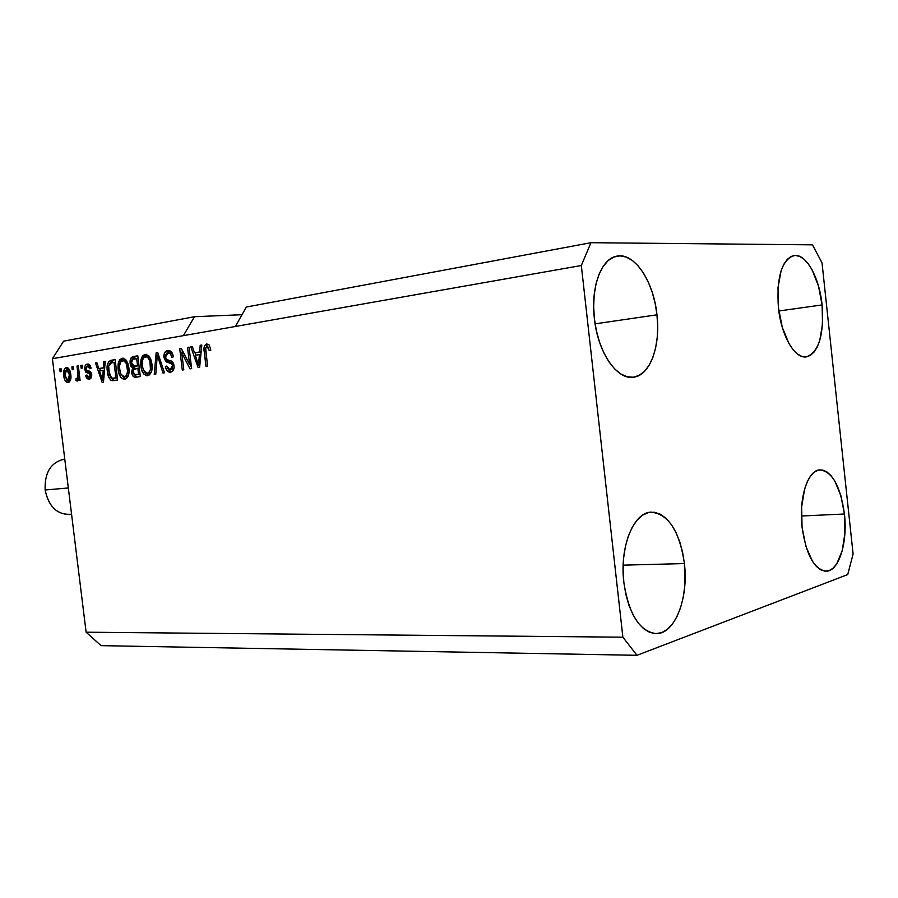 <?xml version="1.0" encoding="UTF-8"?>
<svg xmlns="http://www.w3.org/2000/svg" width="898" height="898" viewBox="0 0 898 898"><rect width="100%" height="100%" fill="white"/><g stroke="black" fill="none" stroke-linecap="round" stroke-linejoin="round"><path stroke-width="1.35" d="M656.966 314.816L595.093 323.852L656.966 314.816L655.136 303.333L652.229 292.333L648.334 282.185L643.608 273.261L638.197 265.909L632.282 260.42L626.097 257.019L619.856 255.863L613.805 257.053L608.182 260.577L603.22 266.336L599.134 274.115L596.092 283.633L594.24 294.522L593.657 306.319L594.375 318.554C590.592 287.349 601.2 258.714 616.612 256.199C634.201 251.9 653.699 281.242 656.966 314.816C660.704 345.797 650.208 375.218 633.808 377.171C617.263 380.55 597.799 352.566 594.375 318.554L596.384 330.7L599.561 342.261L603.804 352.757L608.9 361.759L614.647 368.921L620.799 373.983L627.107 376.778L633.326 377.227L639.219 375.364L644.562 371.289L649.175 365.194L652.902 357.325L655.607 347.997L657.213 337.547L657.673 326.344L656.966 314.816M822.097 304.938L778.824 310.989L822.097 304.938L818.482 286.058L812.196 270.029L808.301 263.866L804.092 259.253L799.714 256.401L795.347 255.447L791.138 256.435L787.265 259.365L783.887 264.158L781.148 270.624L778.005 287.584L778.409 307.554C776.456 277.808 781.518 260.487 793.596 255.616C805.708 252.753 819.414 277.156 822.097 304.938C824.151 334.673 818.942 351.982 806.483 356.854C794.943 359.267 781.181 335.74 778.409 307.554L782.281 327.299L789.005 343.631L793.08 349.67L797.435 353.98L801.869 356.405L806.224 356.888L810.333 355.417L814.037 352.095L817.202 347.066L819.728 340.533L822.546 324.01L822.097 304.938M844.423 514.015L801.386 516.002L844.423 514.015L840.876 495.674L834.736 480.901L830.953 475.558L826.856 471.877L822.613 470.036L818.37 470.103L814.295 472.112L810.546 476.03L807.28 481.71L804.63 488.939L801.633 506.932L802.06 527.137C798.659 498.3 807.661 470.193 819.751 469.867C832.244 471.36 840.461 486.076 844.423 514.015C847.768 542.392 839.013 571.162 826.306 571.207C814.239 569.646 806.146 554.953 802.06 527.137L805.865 546.276L812.421 561.272L816.394 566.436L820.615 569.77L824.925 571.173L829.146 570.623L833.131 568.153L836.712 563.888L842.212 550.766L844.895 533.3L844.423 514.015M684.411 563.562L623.167 565.156L684.411 563.562L682.603 552.349L679.764 541.864L675.981 532.48L671.378 524.555L666.114 518.382L660.389 514.217L654.384 512.242L648.345 512.567L642.485 515.228L637.052 520.144L632.271 527.182L628.319 536.061L625.401 546.455L623.639 557.95L623.1 570.073L623.829 582.319C619.474 547.252 633.449 512.522 650.904 512.141C668.348 513.768 679.517 530.909 684.411 563.562C688.699 598.068 675.027 633.898 656.416 633.64C639.758 631.721 628.892 614.614 623.829 582.319L625.794 594.184L628.903 605.162L633.034 614.804L637.984 622.729L643.563 628.634L649.535 632.315L655.641 633.64L661.669 632.619L667.36 629.318L672.535 623.908L676.98 616.612L680.572 607.733L683.176 597.597L684.703 586.596L684.411 563.562M246.355 307.037L590.963 242.696L812.488 244.84L822.029 262.856L853.1 554.077L847.734 574.574L636.985 655.304L101.07 645.651L636.985 655.304L622.875 637.187L581.32 265.516L590.963 242.696L246.355 307.037L235.343 326.49L581.32 265.516L52.398 358.729L86.107 632.203L622.875 637.187L86.107 632.203L101.07 645.651L86.107 632.203L52.398 358.729L183.372 335.65L194.484 316.725L242.022 314.704L194.484 316.725L63.623 341.161L194.484 316.725L183.372 335.65L235.343 326.49L246.355 307.037M189.579 364.476L187.525 347.425L189.063 347.167L191.633 368.607L190.006 368.865L181.755 352.813L183.798 369.819L182.283 370.055L179.712 348.738L181.34 348.469L189.579 364.476L181.34 348.469L179.712 348.738L182.283 370.055L183.798 369.819L181.755 352.813L190.006 368.865L191.633 368.607L189.063 347.167L187.525 347.425L189.074 347.324L187.525 347.425L189.579 364.476L191.128 364.364L189.579 364.476M163.907 357.393L164.671 352.611L167.679 350.489L171.428 351.87L173.258 356.136L173.37 356.843L171.9 357.359L170.485 353.935L168.195 352.948L166.197 353.846L165.344 356.293L166.411 359.357L171.731 361.322L173.516 363.555L174.122 367.484L172.809 370.964L169.7 372.199L166.646 370.245L165.4 366.53L166.848 366.025L168.016 368.932L170.216 369.684L172.337 368.023L172.461 365.306L171.249 363.353L165.703 361.4L163.907 357.393L166.725 362.074L171.821 363.802L172.551 365.879L169.947 369.718L166.848 366.025L165.4 366.53C166.007 370.245 167.6 372.131 170.171 372.187L170.575 372.154C173.123 371.604 174.279 369.448 174.055 365.688C173.404 362.41 171.877 360.682 169.464 360.491C167.488 360.592 166.13 359.458 165.389 357.078L168.184 352.948C170.16 353.026 171.406 354.497 171.9 357.359L173.37 356.843C172.742 352.712 171.024 350.579 168.195 350.422L167.679 350.489C164.951 351.073 163.694 353.374 163.907 357.393L165.423 357.292L163.907 357.393M154.254 374.399L156.162 352.701L157.689 352.454L164.491 372.816L162.965 373.052L157.307 355.024L155.781 374.163L154.254 374.399L155.781 374.163L157.307 355.024L162.965 373.052L164.491 372.816L157.689 352.454L156.162 352.701L157.745 352.6L156.162 352.701L154.254 374.399M145.083 354.295L148.653 355.642L151.122 360.12L152.121 367.709L151.291 372.255L149.506 374.87L146.385 375.656L143.826 374.006L141.828 370.313L140.762 364.88L140.907 359.975L142.412 356.057L145.083 354.295L141.368 358.167L140.863 365.868C141.446 371.66 143.613 374.949 147.362 375.723L147.676 375.69C151.403 373.972 152.817 370.01 151.908 363.825L149.618 356.876L145.083 354.295M122.195 358.156L125.664 359.492L128.077 363.903L129.054 371.379L128.257 375.858L126.539 378.44L123.509 379.203L121.017 377.575L119.075 373.927L118.02 368.573L118.154 363.746L119.602 359.885L122.195 358.156L118.592 361.961L118.121 369.538C118.704 375.263 120.815 378.507 124.463 379.27L124.755 379.237C128.38 377.553 129.739 373.658 128.841 367.551L126.607 360.715L122.195 358.156M103.393 367.776L103.809 361.524L105.234 361.288L103.483 382.256L102.148 382.469L95.48 362.927L96.894 362.691L98.78 368.539L103.393 367.776L98.78 368.539L96.894 362.691L95.48 362.927L102.148 382.469L103.483 382.256L105.234 361.288L103.809 361.524L105.223 361.434L103.809 361.524L103.393 367.776L104.707 367.686L103.393 367.776M60.099 371.761L59.751 368.943L61.053 368.73L61.401 371.548L60.099 371.761L61.401 371.548L61.053 368.73L59.751 368.943L61.075 368.854L59.751 368.943L60.099 371.761M63.747 375.757L64.229 369.415L65.902 367.686L67.99 367.956L70.572 373.153L70.246 380.707L68.574 382.391L66.508 382.11L64.6 379.472L63.747 375.757C64.117 379.708 65.509 381.953 67.934 382.514L68.158 382.492C70.549 381.336 71.425 378.664 70.774 374.455C70.414 370.459 69.023 368.146 66.598 367.551L66.329 367.574C63.915 368.786 63.051 371.514 63.747 375.757L65.071 375.656L63.747 375.757M72.21 369.751L71.862 366.912L73.176 366.687L73.524 369.527L72.21 369.751L73.524 369.527L73.176 366.687L71.862 366.912L73.198 366.811L71.862 366.912L72.21 369.751M77.913 373.568L76.992 366.047L78.317 365.823L80.102 380.337L78.766 380.55L78.485 378.238L77.52 380.943L75.881 380.483L76.128 378.327L77.228 378.395L77.935 377.34L77.913 373.568L78.036 376.565L77.06 378.44L76.128 378.327L75.881 380.483L77.228 381.055L78.485 378.238L78.766 380.55L80.102 380.337L78.317 365.823L76.992 366.047L78.328 365.946L76.992 366.047L77.913 373.568L79.26 373.467L77.913 373.568M81.168 368.259L80.82 365.396L82.156 365.172L82.504 368.034L81.168 368.259L82.504 368.034L82.156 365.172L80.82 365.396L82.167 365.306L80.82 365.396L81.168 368.259M84.704 369.28L84.861 366.463L86.118 364.521L88.554 364.117L90.35 365.913L91.102 368.202L89.778 368.685L87.847 366.115L86.567 366.575L85.972 368.202L86.556 370.043L89.744 371.233L91.214 372.76L91.708 376.262L90.316 378.754L88.06 379.102L86.489 377.867L85.636 375.476L86.949 375.005L87.667 376.677L88.913 377.081L89.991 376.554L90.361 374.836L89.654 373.781L85.916 372.322L84.704 369.28L90.384 375.016L88.913 377.081L86.949 375.005L85.636 375.476L89.216 379.158C91.024 378.821 91.854 377.272 91.708 374.511L86.477 369.965L86.006 368.696L87.476 366.137L89.778 368.685L91.102 368.202L87.308 364.038C85.355 364.487 84.491 366.238 84.704 369.28L86.096 369.179L84.704 369.28M107.356 371.413L107.244 365.924L108.512 361.838L110.577 360.424L115.124 359.615L117.616 380.067L112.755 380.752L110.746 380.101L108.658 376.958L107.356 371.413C107.67 375.768 109.107 378.833 111.666 380.606L117.616 380.067L115.124 359.615L111.172 360.289C107.659 361.737 106.391 365.452 107.356 371.413L108.748 371.312L107.356 371.413M130.131 363.275L131.231 357.651L137.798 355.799L140.324 376.554L135.306 377.272L133.185 376.363L131.579 371.974L132.646 368.034L130.928 366.204L130.131 363.275L132.646 368.034L131.636 372.614C132.174 375.779 133.51 377.328 135.654 377.261L140.324 376.554L137.798 355.799L133.555 356.517C130.906 357 129.772 359.256 130.131 363.275L131.579 363.174L130.131 363.275M199.67 351.96L200.198 345.292L201.814 345.012L199.625 367.372L198.121 367.608L190.791 346.875L192.385 346.606L194.451 352.813L199.67 351.96L194.451 352.813L192.385 346.606L190.791 346.875L198.121 367.608L199.625 367.372L201.814 345.012L200.198 345.292L201.803 345.191L200.198 345.292L199.67 351.96L201.152 351.859L199.67 351.96M206.742 343.9L209.29 345.034L210.817 350.119L209.279 350.658L207.741 346.572L206.484 346.639L205.664 347.975L207.539 366.148L205.979 366.384L204.037 348.211L204.564 345.64L206.742 343.9C204.273 345.068 203.431 347.672 204.216 351.702L205.979 366.384L207.539 366.148L205.608 348.345L207.135 346.426L209.279 350.658L210.817 350.119L209.29 345.034L206.742 343.9M63.623 341.161L52.398 358.729L63.623 341.161M636.985 655.304L622.875 637.187L581.32 265.516L590.963 242.696L812.488 244.84L822.029 262.856L853.1 554.077L847.734 574.574L636.985 655.304M69.09 382.133L67.35 380.382L69.09 382.133M66.261 369.729L67.653 367.765L66.261 369.729M70.167 380.258L67.81 380.438L65.038 375.409L66.542 369.639L69.46 374.679L70.785 374.578L69.46 374.679L67.934 380.426L70.437 380.18M69.056 369.46L66.8 369.617M69.943 380.269L67.81 380.438M79.832 378.125L78.485 378.238L79.832 378.125M78.014 380.314L75.881 380.483L78.014 380.314M78.16 379.91L78.328 378.35L78.16 379.91M78.474 378.339L76.914 378.462M79.619 376.442L78.036 376.565L79.619 376.442M90.081 365.957L87.802 366.115M90.114 378.866L88.397 377.081L90.114 378.866M87.039 375.375L85.636 375.476L87.039 375.375M90.866 376.924L91.428 376.846M91.742 374.915L90.384 375.016L91.742 374.915M91.562 373.748L89.811 373.871L91.562 373.748M91.349 373.4L88.195 373.287L90.429 373.119L87.173 370.346L88.419 372.367M87.117 366.238L88.689 364.161L87.117 366.238M88.689 372.502L90.429 373.119M103.663 380.191L102.563 380.258L103.663 380.168M100.408 370.683L99.656 368.472L100.408 370.683M96.939 362.826L95.48 362.927L96.939 362.826M101.014 368.382L104.696 367.776L101.014 368.382M103.225 370.223L102.709 376.329L103.988 376.228L102.709 376.329L102.563 380.258L99.521 370.829L104.505 370.133L99.521 370.829L102.563 380.258L103.225 370.223M114.506 380.55L111.666 380.606L113.889 380.426L111.498 378.08L114.439 380.55M111.666 360.794L109.971 363.286L113.406 360.132L112.216 360.48M117.346 377.845L115.797 378.092L117.346 377.845M114.024 362.242L115.932 377.901L117.346 377.789L111.633 378.159L108.737 371.222L108.669 366.159L111.633 362.646L114.024 362.242L109.882 363.353L108.669 366.159L109.41 374.679L110.701 377.373L112.115 378.305L115.932 377.901L114.024 362.242M113.002 378.339L115.808 378.092M125.619 378.99L122.454 376.296L125.619 378.99M119.535 369.437L118.121 369.538L119.535 369.437M120.601 361.815L118.592 361.961L120.601 361.815M120.994 361.355L123.666 358.212L120.994 361.355M126.685 376.666L124.261 376.857L120.68 373.916L119.524 369.381C118.817 364.835 119.816 361.894 122.498 360.558L122.779 360.525C125.462 361.131 127.011 363.533 127.426 367.753L128.852 367.641L127.426 367.753C128.212 372.468 127.213 375.499 124.452 376.834L128.268 375.835L126.921 376.61M125.192 360.367L126.719 360.917L124.732 360.401M123.857 360.704L120.792 361.58L119.355 366.519L120.467 373.388L123.363 376.756L126.214 375.824L127.595 371.57L126.461 363.757L123.879 360.715M137.024 377.07L134.487 374.735L137.024 377.07M133.095 372.502L131.636 372.614L133.095 372.502M134.296 368.809L134.868 367.877L132.646 368.034L134.868 367.877L133.173 366.081L134.868 367.877L134.296 368.809M132.545 359.38L135.789 356.371L132.904 358.381M136.159 366.07L134.453 366.227L131.557 363.028L132.466 359.436L138.112 358.369L136.664 358.47L137.54 365.733L134.902 366.171L139.01 365.699L136.586 366.07M140.054 374.298L138.472 374.545L140.054 374.298M137.843 368.158L138.595 374.354L140.043 374.241L135.519 374.814L133.016 372.053L133.925 368.988L139.291 368.057L133.42 369.493L133.016 372.053L134.184 374.578L138.595 374.354L137.843 368.158M135.519 374.814L138.472 374.545M137.54 365.733L138.999 365.632L137.54 365.733L136.664 358.47L132.466 359.436L131.501 361.973L132.287 365.262L133.802 366.227L137.54 365.733M148.529 375.454L145.184 372.614L148.529 375.454M142.322 365.755L140.863 365.868L142.322 365.755M143.433 358.021L141.368 358.167L143.433 358.021M143.736 357.651L146.576 354.351L143.747 357.629M149.596 373.085L147.16 373.276L143.489 370.302L142.311 365.699C141.592 361.086 142.625 358.089 145.397 356.731L145.689 356.697C148.439 357.314 150.022 359.75 150.449 364.027L151.919 363.915L150.449 364.027C151.246 368.809 150.213 371.884 147.362 373.254L151.335 372.131L149.831 373.029M148.103 356.551L149.809 357.191L147.62 356.585M159.597 358.156L158.273 358.246L159.597 358.156M158.519 354.946L157.307 355.024L158.519 354.946M158.183 354.968L158.261 354.149L158.183 354.968M170.755 352.802L172.495 353.576L170.429 352.802M171.047 371.851L168.465 369.336L170.092 371.379M166.927 366.418L165.4 366.53L166.927 366.418M171.967 369.549L173.886 368.865L172.158 369.549M174.066 365.767L172.551 365.879L174.066 365.767M173.572 363.679L171.821 363.802L173.572 363.679M173.303 363.106L166.725 362.074L168.959 361.916L166.781 359.638L167.937 361.243L170.261 362.332M166.422 353.61L169.239 350.501L166.422 353.61M170.912 362.466L171.597 362.601M171.945 362.669L172.506 362.814M191.476 367.215L190.039 364.442L191.476 367.215M183.518 352.701L181.755 352.813L183.518 352.701M182.451 352.768L182.103 349.962L182.451 352.768M181.418 348.626L179.712 348.738L181.418 348.626M199.783 365.845L199.547 365.172L199.783 365.845M195.989 355.125L195.147 352.768L195.989 355.125M192.441 346.774L190.791 346.875L192.441 346.774M196.684 352.667L201.141 351.926L196.684 352.667M199.457 354.564L198.806 361.063L200.254 360.951L198.806 361.063L198.604 365.25L199.85 365.149L198.604 365.25L195.27 355.238L200.894 354.463L195.27 355.238L198.604 365.25L199.457 354.564M205.799 351.601L204.216 351.702L205.799 351.601M206.798 345.494L207.775 344.26M65.038 375.409L66.8 380.079L68.214 380.348L69.258 379.012L69.146 372.894L67.126 369.673L65.228 371.076L65.038 375.409M143.489 370.302L145.173 372.603L147.362 373.254L149.18 372.221L150.449 369.359L149.91 361.265L148.125 357.853L146.34 356.753L143.635 357.774L142.333 360.772L142.311 365.699L143.489 370.302M71.559 514.195C57.685 515.34 48.885 507.269 45.147 489.994C48.391 506.023 56.462 514.195 69.359 514.52L71.582 514.374M68.327 487.962L45.147 489.994L68.327 487.962M64.768 459.114L63.87 459.215C50.703 462.549 44.473 472.808 45.147 489.994C44.518 472.438 50.962 462.156 64.465 459.147M66.688 369.628L68.921 369.46M87.667 366.126L89.89 365.969M88.745 377.093L90.979 376.924M124.261 376.857L126.495 376.677M122.779 360.525L125.013 360.379M134.453 366.227L136.676 366.058M147.16 373.276L149.394 373.097M145.689 356.697L147.923 356.551M168.195 352.948L170.418 352.802M169.947 369.718L172.169 369.549M655.405 633.64L656.416 633.64M632.832 377.283L633.808 377.171"/></g></svg>
